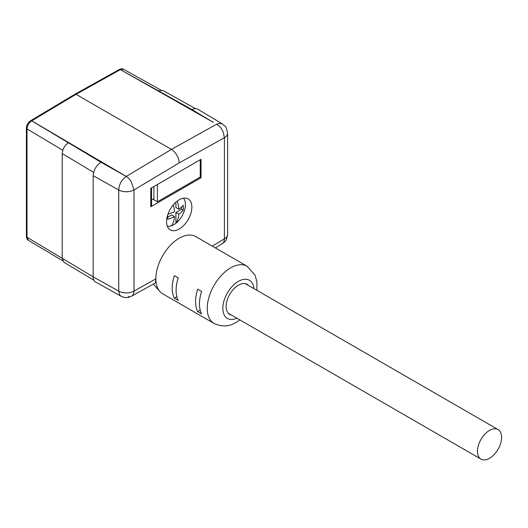 <?xml version="1.0" encoding="UTF-8"?>
<svg xmlns="http://www.w3.org/2000/svg" width="528" height="528" viewBox="0 0 528 528"><rect width="100%" height="100%" fill="white"/><g stroke="black" fill="none" stroke-linecap="round" stroke-linejoin="round"><path stroke-width="0.79" d="M120.364 69.637L76.039 94.334L74.95 94.222L119.262 69.531L120.364 69.637L213.457 122.423M179.216 199.775A17.893 10.329 120 0 0 167.686 215.041A17.893 10.329 120 0 0 169.732 229.535A17.893 10.329 120 0 0 188.166 219.556A17.893 10.329 120 0 0 187.592 198.601A17.893 10.329 120 0 0 179.216 199.775M126.232 176.418L171.428 149.411L76.039 94.334L31.72 120.82L126.232 176.418L128.759 178.398C126.469 176.365 130.469 179.929 131.003 181.203L134.026 189.902L134.026 291.06L155.859 278.89A33.04 19.074 120 0 0 159.878 291.489A33.04 19.074 120 0 0 162.697 293.799L214.091 323.473A33.04 19.074 -60 0 1 209.029 297A33.04 19.074 -60 0 1 230.611 267.887A33.04 19.074 -60 0 1 247.13 266.251L195.736 236.577A33.04 19.074 120 0 0 179.216 238.214A33.04 19.074 120 0 0 155.859 278.89L155.483 282.368L154.889 283.199L131.624 296.168C128.099 298.01 124.549 298.01 120.991 296.162L119.75 295L118.741 291.159L118.741 189.981L93.172 175.725L93.172 276.877L118.741 291.133A10.903 6.296 180 0 0 134.026 291.06L133.742 293.179L132.647 295.337L131.63 296.162M174.332 275.649A33.04 19.074 120 0 0 174.332 298.129L178.226 300.379A33.04 19.074 -60 0 1 178.226 277.9L174.332 275.649M197.696 289.139L201.59 291.39A33.04 19.074 120 0 0 201.59 313.87L197.696 311.619A33.04 19.074 -60 0 1 197.696 289.139M153.912 198.653L151.576 200M151.576 187.862L151.576 205.636A2.752 1.591 180 0 1 150.77 206.758L150.77 188.324L201.023 159.311L201.023 177.745L150.77 206.758M201.023 177.745L200.046 177.184M128.258 296.446L128.759 296.551M215.404 247.936L223.271 242.939L224.242 240.748L224.413 238.874L224.413 137.716L223.159 131.914L221.371 128.68C220.843 127.492 217.021 124.1 219.206 126.179L216.652 124.232L219.021 123.361L222.248 123.836L197.624 109.118C196.079 108.253 194.225 108.425 192.067 109.633L122.39 70.792M93.172 175.725C93.641 169.996 96.241 165.502 100.96 162.235L126.245 176.431C121.678 179.777 119.176 184.285 118.741 189.955A10.903 6.277 -179.9 0 0 134.026 189.902L134.026 189.902A10.903 6.296 180 0 1 118.741 189.981L118.741 189.955M31.72 120.82L30.499 120.8M30.611 120.734L31.687 120.853C28.855 122.806 27.298 125.492 27.02 128.905L27.02 237.27L28.36 240.28L62.68 260.792M123.11 174.583L31.72 120.839L100.96 162.235M160.802 90.031L123.611 69.293L120.397 69.643L158.426 90.842L162.763 90.4L195.36 108.577M93.878 280.21L64 262.35L62.212 258.337L62.212 153.582C62.588 149.028 64.654 145.431 68.409 142.811L31.687 120.853A2.204 1.267 -120.2 0 0 30.584 120.747C28.01 122.496 26.618 124.925 26.4 128.02L26.4 236.392C26.664 238.61 27.324 239.897 28.373 240.253M120.991 296.162L95.502 281.945C93.984 281.041 93.205 279.352 93.172 276.877M200.244 159.76L200.244 177.071L157.417 201.795L153.912 199.775L153.912 186.509M216.632 124.225L171.428 149.411C176.154 152.678 178.748 157.172 179.216 162.895L134.026 189.902M222.242 243.85L222.242 243.85C225.806 240.359 225.826 242.906 227.608 234.452A10.903 6.277 -179.9 0 1 224.413 238.874A10.903 6.296 180 0 0 227.608 234.419L227.608 133.267A10.903 6.296 180 0 1 227.608 133.267A10.903 6.31 179.9 0 1 224.413 137.716L179.216 162.895M134.026 291.06A10.903 6.31 179.9 0 1 118.741 291.159M176.847 296.683L174.332 298.129M183.46 198.172A16.48 9.517 -60 0 1 175.91 223.232A32.901 18.995 -120 0 0 178.827 214.163A32.901 18.995 0 0 0 183.229 210.184A31.145 17.985 -120 0 0 183.229 205.24A32.901 18.995 180 0 1 178.827 209.213A32.901 18.995 -120 0 0 177.322 201.029M178.827 209.213L175.91 207.53L175.91 202.191M183.229 210.184L181.553 209.213L181.553 207.016M178.827 214.163L175.91 212.474L181.553 209.213M175.91 223.232L175.91 212.474M167.706 214.969A31.145 17.985 60 0 1 167.653 219.173A32.901 18.995 0 0 0 174.544 216.632A32.901 18.995 60 0 1 171.626 225.707A16.48 9.517 -60 0 1 167.297 226.169M174.544 216.632L171.626 214.949L167.759 217.18M173.389 204.785A32.901 18.995 60 0 1 174.544 211.688A32.901 18.995 180 0 1 167.99 214.137M183.5 198.165A16.52 9.537 -60 0 1 182.028 216.005A16.52 9.537 -60 0 1 167.31 226.208M157.417 201.795L157.417 184.49M200.204 310.167L197.696 311.619M248.47 285.463A17.345 10.012 120 0 0 247.071 284.335A17.345 10.012 120 0 0 229.726 294.353A17.345 10.012 120 0 0 229.726 314.378A17.345 10.012 120 0 0 231.403 315.031M477.457 451.315A17.068 9.854 120 0 0 480.995 459.129A17.068 9.854 120 0 0 498.062 449.275A17.068 9.854 120 0 0 498.062 429.561A17.068 9.854 120 0 0 484.909 434.135A17.068 9.854 120 0 0 477.457 451.315M212.276 246.127L224.413 238.874M224.413 137.716L224.413 137.716A10.903 6.296 180 0 0 227.608 133.267M213.391 122.384L192.067 109.633M62.773 150.282L27.02 128.905A2.204 1.274 180 0 1 26.4 128.02M26.4 236.392A2.204 1.274 180 0 0 27.02 237.27L93.172 276.844M93.641 172.372L62.212 153.582M120.397 69.643A2.204 1.28 -119.8 0 0 119.559 69.439M253.895 288.592A22.024 12.718 120 0 0 237.871 281.688A22.024 12.718 120 0 0 222.836 307.738A22.024 12.718 120 0 0 236.821 318.16M74.923 94.235L30.584 120.747M119.295 69.531C121.328 68.66 122.76 68.594 123.605 69.32M227.608 133.234C225.733 124.608 225.812 127.36 222.248 123.836M153.305 284.084L159.878 291.489M214.091 323.473C221.998 327.056 229.343 326.693 236.122 322.384L239.831 319.895M247.13 266.251L255.103 275.293L256.912 281.708L256.898 290.327M498.062 429.561L245.395 283.688M480.995 459.129L228.327 313.249"/></g></svg>
